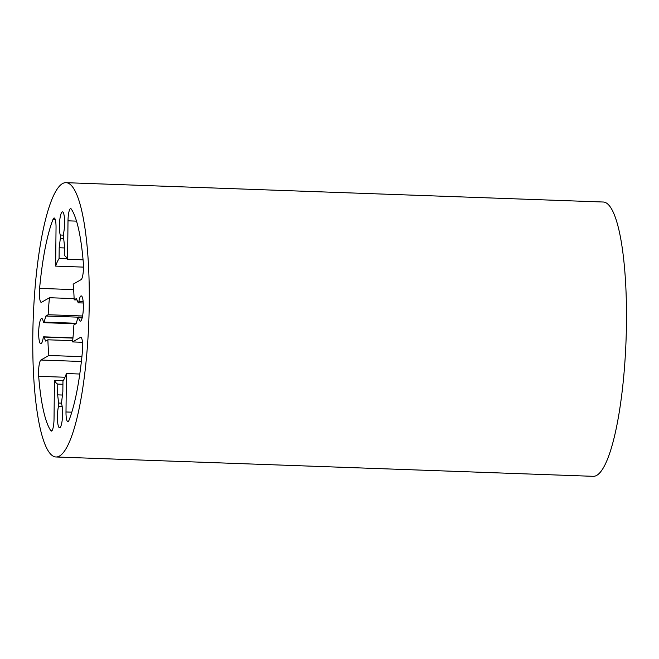<?xml version="1.0" encoding="UTF-8"?>
<svg xmlns="http://www.w3.org/2000/svg" width="659" height="659" viewBox="0 0 659 659"><rect width="100%" height="100%" fill="white"/><g stroke="black" fill="none" stroke-linecap="round" stroke-linejoin="round"><path stroke-width="0.99" d="M38.675 376.297A10.981 2.224 92.1 0 1 40.924 360.028L48.881 355.473A64.508 13.081 92.1 0 1 47.885 339.797L45.652 341.074L43.889 337.054A2.743 0.56 -87.9 0 0 43.683 336.831A2.743 0.56 -87.9 0 0 43.173 338.059A12.628 2.562 92.1 0 1 40.817 343.743A12.628 2.562 92.1 0 1 38.708 331.032A12.628 2.562 92.1 0 1 41.723 318.503A12.628 2.562 92.1 0 1 43.337 321.913A2.743 0.56 -87.9 0 0 43.692 322.655A2.743 0.56 -87.9 0 0 44.046 322.111L45.916 316.007L48.148 314.73A64.508 13.081 92.1 0 1 49.483 297.72L41.525 302.275A10.981 2.224 92.1 0 1 41.245 302.349A10.981 2.224 92.1 0 1 39.598 288.387A115.284 23.378 92.1 0 1 53.017 219.406A10.981 2.224 92.1 0 1 54.178 217.997A10.981 2.224 92.1 0 1 56.04 227.676L55.636 266.112A64.508 13.081 92.1 0 1 59.079 258.534L59.195 247.759L60.331 238.393A2.743 0.56 -87.9 0 0 60.241 235.024A12.628 2.562 92.1 0 1 59.689 220.814A12.628 2.562 92.1 0 1 62.473 211.86A12.628 2.562 92.1 0 1 64.541 219.505A12.628 2.562 92.1 0 1 63.593 233.105A2.743 0.56 -87.9 0 0 63.429 236.622L64.384 244.794L64.269 255.56A64.508 13.081 92.1 0 1 67.597 259.267L68.001 220.831A10.981 2.224 92.1 0 1 70.653 208.573A10.981 2.224 92.1 0 1 71.23 208.985A115.284 23.378 92.1 0 1 83.364 263.353A10.981 2.224 92.1 0 1 81.115 279.622L73.157 284.177A64.508 13.081 92.1 0 1 74.154 299.853L76.386 298.576L78.149 302.596A2.743 0.56 -87.9 0 0 78.355 302.819A2.743 0.56 -87.9 0 0 78.866 301.591A12.628 2.562 92.1 0 1 81.222 295.907A12.628 2.562 92.1 0 1 83.331 308.618A12.628 2.562 92.1 0 1 80.316 321.147A12.628 2.562 92.1 0 1 78.701 317.737A2.743 0.56 -87.9 0 0 78.347 316.995A2.743 0.56 -87.9 0 0 77.993 317.539L76.123 323.643L73.89 324.92A64.508 13.081 92.1 0 1 72.548 341.93L80.513 337.375A10.981 2.224 92.1 0 1 80.793 337.301A10.981 2.224 92.1 0 1 82.441 351.263A115.284 23.378 92.1 0 1 69.022 420.244A10.981 2.224 92.1 0 1 67.861 421.653A10.981 2.224 92.1 0 1 65.999 411.974L66.402 373.538A64.508 13.081 92.1 0 1 62.959 381.116L62.844 391.891L61.707 401.257A2.743 0.56 -87.9 0 0 61.789 404.626A12.628 2.562 92.1 0 1 62.35 418.836A12.628 2.562 92.1 0 1 59.565 427.79A12.628 2.562 92.1 0 1 57.498 420.145A12.628 2.562 92.1 0 1 58.445 406.545A2.743 0.56 -87.9 0 0 58.61 403.028L57.654 394.865L57.77 384.09A64.508 13.081 92.1 0 1 54.442 380.383L54.038 418.819A10.981 2.224 92.1 0 1 51.386 431.085A10.981 2.224 92.1 0 1 50.809 430.665A115.284 23.378 92.1 0 1 38.675 376.297L64.986 377.253M81.914 356.659L48.881 355.473M72.679 340.687L47.885 339.797M78.141 317.168L45.916 316.007M82.581 315.974L48.148 314.73M74.113 298.609L49.483 297.72M83.495 267.117L55.636 266.112M67.358 258.83L59.079 258.534M64.351 247.949L59.195 247.759M83.059 259.827L67.597 259.267M76.988 299.96L74.154 299.853M82.474 342.285L72.548 341.93M79.788 374.024L66.402 373.538M62.465 395.038L57.654 394.865M62.926 384.271L57.77 384.09M63.223 380.696L54.442 380.383M62.448 183.622A137.245 27.835 -87.9 0 0 32.95 327.408A137.245 27.835 -87.9 0 0 56.081 456.984A137.245 27.835 -87.9 0 0 88.833 320.826A137.245 27.835 -87.9 0 0 65.958 182.675A137.245 27.835 -87.9 0 0 62.448 183.622M65.958 182.675L603.174 202.016A137.245 27.835 92.1 0 1 626.05 340.176A137.245 27.835 92.1 0 1 593.298 476.325L56.081 456.984M81.395 361.486L40.924 360.028M72.943 338.1L43.889 337.054M76.238 323.272L44.046 322.111M73.627 289.614L39.598 288.387M55.232 219.48L53.017 219.406M63.651 238.517L60.331 238.393M63.371 235.131L60.241 235.024M76.502 221.136L68.001 220.831M83.166 301.74L78.866 301.591M82.169 317.86L78.701 317.737M81.065 337.392L80.513 337.375M71.815 412.18L65.999 411.974M62.21 406.677L58.445 406.545M61.616 403.135L58.61 403.028M51.987 430.706L50.809 430.665M72.96 337.886L43.683 336.831M75.826 323.816L43.692 322.655M83.265 303L78.355 302.819M82.342 317.144L78.347 316.995"/></g></svg>
